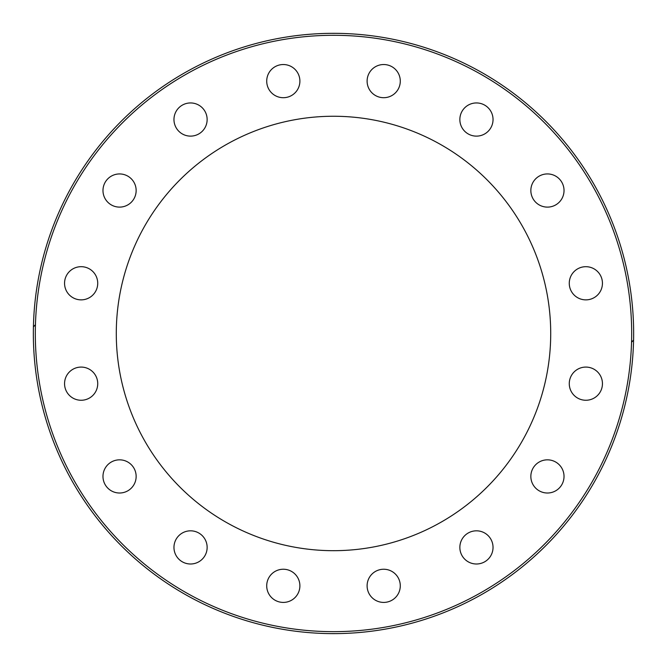 <?xml version="1.0" encoding="UTF-8"?>
<svg xmlns="http://www.w3.org/2000/svg" width="667" height="667" viewBox="0 0 667 667"><rect width="100%" height="100%" fill="white"/><g stroke="black" fill="none" stroke-linecap="round" stroke-linejoin="round"><path stroke-width="1" d="M35.451 324.637L33.417 326.922M631.541 342.304L633.575 340.02M368.376 74.771A16.583 16.583 0 0 1 390.045 65.791A16.583 16.583 0 0 1 399.024 87.46A16.583 16.583 0 0 1 377.347 96.44A16.583 16.583 0 0 1 368.376 74.771M464.716 107.804A16.583 16.583 0 0 1 488.177 107.804A16.583 16.583 0 0 1 488.177 131.266A16.583 16.583 0 0 1 464.716 131.266A16.583 16.583 0 0 1 464.716 107.804M541.087 175.196A16.583 16.583 0 0 1 562.765 184.175A16.583 16.583 0 0 1 553.785 205.853A16.583 16.583 0 0 1 532.116 196.873A16.583 16.583 0 0 1 541.087 175.196M585.859 266.692A16.583 16.583 0 0 1 602.443 283.275A16.583 16.583 0 0 1 585.859 299.867A16.583 16.583 0 0 1 569.268 283.275A16.583 16.583 0 0 1 585.859 266.692M592.204 368.342A16.583 16.583 0 0 1 601.184 390.02A16.583 16.583 0 0 1 579.506 398.991A16.583 16.583 0 0 1 570.535 377.322A16.583 16.583 0 0 1 592.204 368.342M559.163 464.691A16.583 16.583 0 0 1 559.163 488.152A16.583 16.583 0 0 1 535.709 488.152A16.583 16.583 0 0 1 535.709 464.691A16.583 16.583 0 0 1 559.163 464.691M491.771 541.062A16.583 16.583 0 0 1 482.8 562.731A16.583 16.583 0 0 1 461.122 553.76A16.583 16.583 0 0 1 470.102 532.083A16.583 16.583 0 0 1 491.771 541.062M400.283 585.826A16.583 16.583 0 0 1 383.7 602.418A16.583 16.583 0 0 1 367.108 585.826A16.583 16.583 0 0 1 383.7 569.243A16.583 16.583 0 0 1 400.283 585.826M298.624 592.179A16.583 16.583 0 0 1 276.955 601.15A16.583 16.583 0 0 1 267.976 579.481A16.583 16.583 0 0 1 289.653 570.502A16.583 16.583 0 0 1 298.624 592.179M202.284 559.138A16.583 16.583 0 0 1 178.823 559.138A16.583 16.583 0 0 1 178.823 535.684A16.583 16.583 0 0 1 202.284 535.684A16.583 16.583 0 0 1 202.284 559.138M125.913 491.746A16.583 16.583 0 0 1 104.235 482.766A16.583 16.583 0 0 1 113.215 461.097A16.583 16.583 0 0 1 134.884 470.077A16.583 16.583 0 0 1 125.913 491.746M81.141 400.258A16.583 16.583 0 0 1 64.557 383.667A16.583 16.583 0 0 1 81.141 367.083A16.583 16.583 0 0 1 97.732 383.667A16.583 16.583 0 0 1 81.141 400.258M74.796 298.599A16.583 16.583 0 0 1 65.816 276.93A16.583 16.583 0 0 1 87.494 267.951A16.583 16.583 0 0 1 96.465 289.62A16.583 16.583 0 0 1 74.796 298.599M107.837 202.251A16.583 16.583 0 0 1 107.837 178.798A16.583 16.583 0 0 1 131.291 178.798A16.583 16.583 0 0 1 131.291 202.251A16.583 16.583 0 0 1 107.837 202.251M175.229 125.88A16.583 16.583 0 0 1 184.2 104.21A16.583 16.583 0 0 1 205.878 113.19A16.583 16.583 0 0 1 196.898 134.859A16.583 16.583 0 0 1 175.229 125.88M266.717 81.116A16.583 16.583 0 0 1 283.3 64.532A16.583 16.583 0 0 1 299.892 81.116A16.583 16.583 0 0 1 283.3 97.707A16.583 16.583 0 0 1 266.717 81.116M550.717 333.475A217.217 217.217 0 0 1 224.896 521.586A217.217 217.217 0 0 1 224.896 145.356A217.217 217.217 0 0 1 550.717 333.475M633.65 333.475A300.15 300.15 0 0 0 330.223 33.342A300.15 300.15 0 0 0 33.417 340.02A300.15 300.15 0 0 0 336.777 633.608A300.15 300.15 0 0 0 633.65 333.475A300.15 300.15 0 0 0 330.223 33.342A300.15 300.15 0 0 0 33.417 340.02A300.15 300.15 0 0 0 336.777 633.608A300.15 300.15 0 0 0 633.65 333.475M631.674 333.475A298.174 298.174 0 0 1 184.409 591.704A298.174 298.174 0 0 1 184.409 75.246A298.174 298.174 0 0 1 631.674 333.475"/></g></svg>
